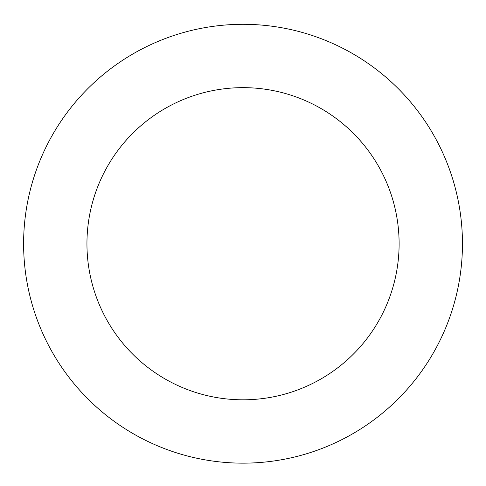 <?xml version="1.0" encoding="UTF-8"?>
<svg xmlns="http://www.w3.org/2000/svg" width="486" height="486" viewBox="0 0 486 486"><rect width="100%" height="100%" fill="white"/><g stroke="black" fill="none" stroke-linecap="round" stroke-linejoin="round"><path stroke-width="0.73" d="M314.873 36.395A219.429 219.429 0 0 0 27.556 285.179A219.429 219.429 0 0 0 386.668 409.613A219.429 219.429 0 0 0 314.873 36.395M294.133 96.246A156.085 156.085 0 0 0 89.758 273.211A156.085 156.085 0 0 0 345.2 361.724A156.085 156.085 0 0 0 294.133 96.246"/></g></svg>
